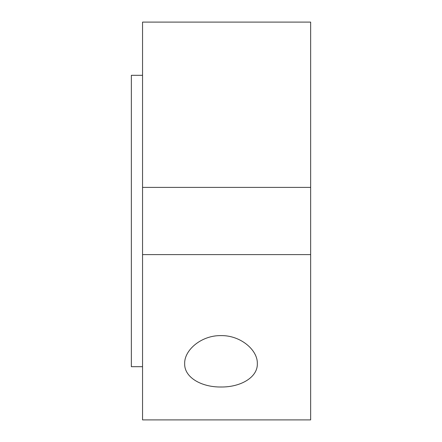 <?xml version="1.0" encoding="UTF-8"?>
<svg xmlns="http://www.w3.org/2000/svg" width="442" height="442" viewBox="0 0 442 442"><rect width="100%" height="100%" fill="white"/><g stroke="black" fill="none" stroke-linecap="round" stroke-linejoin="round"><path stroke-width="0.66" d="M221 386.999C201.569 387.269 184.198 377.451 184.668 363.639C184.198 349.965 201.569 335.224 221 335.616C240.431 335.224 257.802 349.965 257.332 363.639C257.802 377.451 240.431 387.269 221 386.999M142.551 254.62L142.551 419.9L310.654 419.9L310.654 254.62L142.551 254.62L142.551 187.38L310.654 187.38L310.654 254.62M142.551 187.38L142.551 22.1L310.654 22.1L310.654 187.38M142.551 75.311L131.346 75.311L131.346 366.689L142.551 366.689"/></g></svg>
